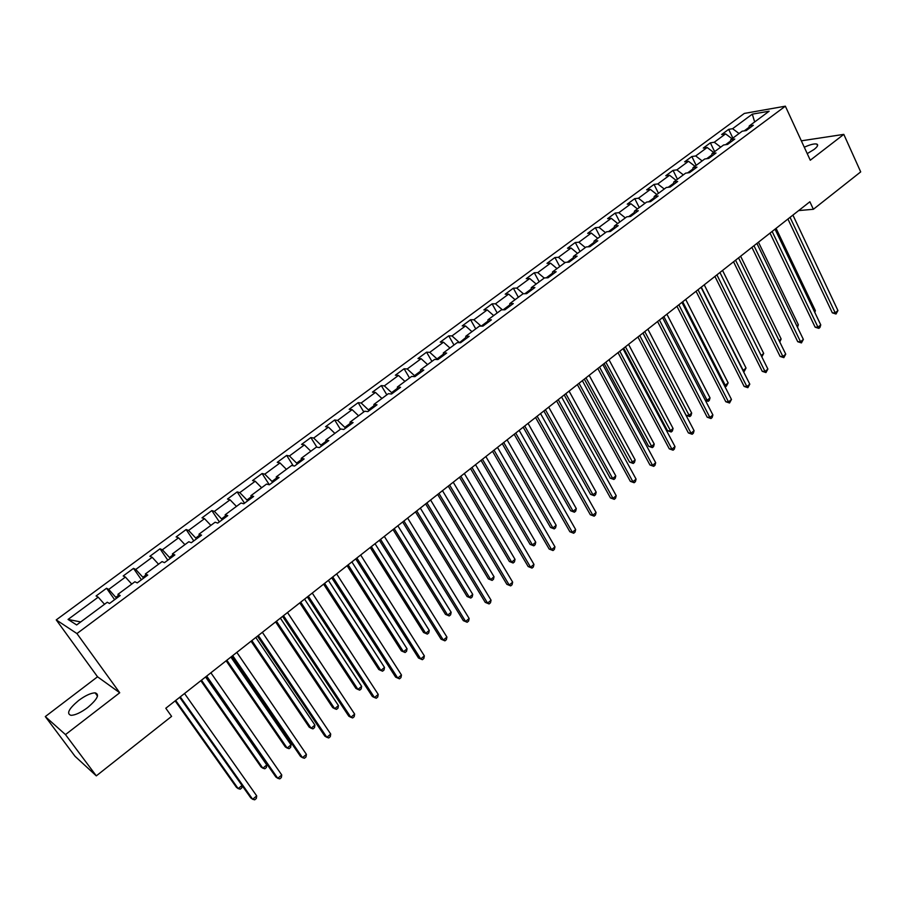 <?xml version="1.0" encoding="UTF-8"?>
<svg xmlns="http://www.w3.org/2000/svg" width="906" height="906" viewBox="0 0 906 906"><rect width="100%" height="100%" fill="white"/><g stroke="black" fill="none" stroke-linecap="round" stroke-linejoin="round"><path stroke-width="1.36" d="M87.576 707.62C97.384 699.273 99.898 694.358 95.13 692.852C90.872 692.977 85.368 695.525 78.629 700.485C68.743 708.809 66.206 713.758 71.008 715.332C75.3 715.185 80.815 712.614 87.576 707.62M807.246 153.624L814.12 149.422C817.631 146.625 818.514 144.835 816.77 144.054C814.268 143.522 810.1 144.575 804.29 147.225M45.3 716.578L65.481 734.596L119.728 692.762L97.542 676.793L45.3 716.578L75.039 756.295L96.308 775.864L171.596 716.374L165.798 708.243L809.873 201.766L813.373 209.286L860.7 171.891L843.803 134.371L801.346 140.826M97.542 676.793L56.24 619.897L744.313 113.431L785.355 106.183L76.931 633.566L56.24 619.897M752.308 114.145L732.603 128.697L728.673 129.354L721.663 134.518L725.581 133.884L714.268 142.242L710.372 142.842L703.271 148.086L707.156 147.497L695.695 155.957L691.844 156.523L684.642 161.823L688.481 161.279L676.873 169.864L673.056 170.373L665.763 175.753L669.557 175.254L657.79 183.941L654.019 184.416L646.635 189.864L650.383 189.411L638.458 198.221L634.732 198.641L627.246 204.167L630.95 203.759L618.866 212.695L615.185 213.069L607.598 218.663L611.256 218.312L599.002 227.361L595.367 227.678L587.677 233.352L591.29 233.057L578.866 242.23L575.287 242.502L567.484 248.255L571.052 248.006L558.447 257.304L554.914 257.519L547.009 263.352L550.52 263.159L537.756 272.593L534.268 272.751L526.25 278.663L529.716 278.527L516.76 288.085L513.34 288.187L505.208 294.19L508.617 294.11L495.48 303.804L492.105 303.85L483.861 309.931L487.213 309.909L473.883 319.75L470.576 319.739L462.207 325.911L465.503 325.945L451.992 335.922L448.73 335.843L440.248 342.106L443.476 342.208L429.772 352.332L426.579 352.185L417.972 358.538L421.143 358.697L407.236 368.969L404.099 368.765L395.367 375.209L398.47 375.435L384.359 385.865L381.301 385.594L372.445 392.128L375.48 392.423L361.154 403L358.164 402.66L349.172 409.286L352.14 409.659L337.598 420.395L334.676 419.976L325.548 426.715L328.448 427.145L313.691 438.04L310.849 437.564L301.585 444.393L304.405 444.903L289.433 455.967L286.658 455.401L277.259 462.343L279.999 462.932L264.79 474.155L262.094 473.521L252.548 480.565L255.22 481.233L239.784 492.626L237.168 491.913L227.474 499.059L230.056 499.806L214.382 511.392L211.845 510.588L202.004 517.847L204.507 518.674L188.584 530.44L186.138 529.546L176.138 536.918L178.55 537.847L162.378 549.783L160.022 548.81L149.875 556.295L152.197 557.303L135.764 569.444L133.499 568.379L123.193 575.978L125.413 577.077L108.731 589.41L106.557 588.254L96.081 595.978L98.21 597.167L68.063 619.432L76.648 624.959L107.27 602.241L109.49 603.487L120.204 595.536L117.939 594.325L134.892 581.754L137.214 582.898L147.757 575.072L145.39 573.962L162.061 561.595L164.484 562.649L174.858 554.936L172.4 553.917L188.81 541.754L191.325 542.705L201.54 535.129L198.98 534.2L215.13 522.218L217.746 523.09L227.791 515.627L225.152 514.789L241.041 503L243.737 503.781L253.635 496.431L250.905 495.684L266.557 484.076L269.331 484.767L279.071 477.53L276.262 476.873L291.675 465.435L294.529 466.058L304.122 458.934L301.234 458.345L316.409 447.088L319.342 447.621L328.787 440.61L325.82 440.101L340.758 429.014L343.782 429.478L353.08 422.57L350.033 422.139L364.756 411.222L367.847 411.607L376.998 404.801L373.884 404.45L388.38 393.691L391.551 393.997L400.565 387.292L397.383 387.009L411.664 376.409L414.891 376.658L423.781 370.056L420.531 369.841L434.608 359.399L437.904 359.569L446.658 353.057L443.34 352.921L457.202 342.627L460.565 342.728L469.195 336.319L465.809 336.239L479.478 326.103L482.909 326.137L491.414 319.818L487.96 319.807L501.437 309.818L504.925 309.784L513.306 303.567L509.795 303.612L523.079 293.759L526.613 293.669L534.88 287.542L531.312 287.644L544.404 277.927L548.005 277.791L556.148 271.732L552.535 271.902L565.446 262.332L569.093 262.128L577.122 256.16L573.453 256.387L586.182 246.942L589.885 246.681L597.801 240.803L594.076 241.087L606.624 231.777L610.384 231.46L618.186 225.662L614.415 225.99L626.793 216.806L630.599 216.443L638.3 210.724L634.472 211.109L646.68 202.049L650.531 201.642L658.13 195.99L654.257 196.432L666.306 187.497L670.191 187.032L677.688 181.472L673.781 181.959L685.661 173.137L689.591 172.627L696.986 167.134L693.033 167.667L704.755 158.98L708.73 158.414L716.023 153.001L712.025 153.578L723.588 144.994L727.609 144.394L734.8 139.048L730.768 139.671L742.173 131.211L746.238 130.555L753.339 125.277L749.262 125.957L769.137 111.212L752.308 114.145L754.653 121.948M116.489 598.3L115.821 597.36L118.414 595.435M118.867 596.522L117.939 594.325M108.731 589.41L115.821 597.36M125.413 577.077L131.744 584.087M143.533 578.209L142.888 577.269L145.821 575.095M146.24 576.193L145.39 573.962M135.764 569.444L142.888 577.269M152.197 557.303L158.539 564.212M170.158 558.436L169.524 557.496L172.786 555.072M173.171 556.193L172.4 553.917M162.378 549.783L169.524 557.496M178.55 537.847L184.915 544.642M196.364 538.968L195.741 538.039L199.331 535.367M199.682 536.511L198.98 534.2M188.584 530.44L195.741 538.039M204.507 518.674L210.883 525.378M222.163 519.806L221.551 518.878L225.458 515.967M225.775 517.122L225.152 514.789M214.382 511.392L221.551 518.878M230.056 499.806L236.443 506.409M247.565 500.939L246.964 500.01L251.177 496.873M251.46 498.051L250.905 495.684M239.784 492.626L246.964 500.01M255.22 481.233L261.619 487.734M272.581 482.354L271.993 481.426L276.5 478.085M276.749 479.263L276.262 476.873M264.79 474.155L271.993 481.426M279.999 462.932L286.409 469.342M297.225 464.053L296.636 463.136L301.438 459.569M301.641 460.769L301.234 458.345M289.433 455.967L296.636 463.136M304.405 444.903L310.826 451.222M321.494 446.035L320.917 445.106L325.99 441.347M326.171 442.558L325.82 440.101M313.691 438.04L320.917 445.106M328.448 427.145L334.88 433.385M345.401 428.278L344.835 427.36L350.18 423.396M350.316 424.62L350.033 422.139M337.598 420.395L344.835 427.36M352.14 409.659L358.572 415.797M368.946 410.78L368.391 409.863L373.997 405.707M374.11 406.953L373.884 404.45M361.154 403L368.391 409.863M375.48 392.423L381.924 398.481M392.151 393.544L391.607 392.638L397.462 388.289M397.553 389.535L397.383 387.009M384.359 385.865L391.607 392.638M398.47 375.435L404.925 381.415M415.016 376.556L414.484 375.65L420.588 371.132M420.644 372.389L420.531 369.841M407.236 368.969L414.484 375.65M421.143 358.697L427.598 364.597M437.394 359.546L437.032 358.912L443.362 354.212M443.396 355.492L443.34 352.921M429.772 352.332L437.032 358.912M443.476 342.208L449.942 348.017M459.41 342.695L465.809 337.553M465.809 338.833L465.809 336.239M451.992 335.922L459.251 342.423M465.503 325.945L471.969 331.675M487.938 321.132L481.211 326.126M487.915 322.423L487.96 319.807M473.883 319.75L481.109 326.115M487.213 309.909L493.679 315.571M509.75 304.937L503.192 309.807M509.693 306.239L509.795 303.612M495.48 303.804L502.377 309.807M508.617 294.11L515.084 299.693M531.244 288.98L524.868 293.714M531.165 290.294L531.312 287.644M516.76 288.085L523.362 293.748M529.716 278.527L536.182 284.031M552.434 273.25L546.227 277.859M552.332 274.575L552.535 271.902M537.756 272.593L544.223 278.063M550.52 263.159L556.997 268.595M573.328 257.746L567.281 262.23M573.204 259.071L573.453 256.387M558.447 257.304L564.925 262.706M571.052 248.006L577.518 253.363M593.928 242.446L588.051 246.817M593.781 243.782L594.076 241.087M578.866 242.23L585.344 247.565M591.29 233.057L597.767 238.346M614.245 227.361L608.526 231.619M614.087 228.708L614.415 225.99M599.002 227.361L605.48 232.627M611.256 218.312L617.733 223.533M634.291 212.491L628.719 216.625M634.098 213.839L634.472 211.109M618.866 212.695L625.333 217.893M630.95 203.759L637.428 208.924M654.053 197.814L648.628 201.845M653.838 199.184L654.257 196.432M638.458 198.221L644.925 203.352M650.383 189.411L656.85 194.507M673.543 183.352L668.266 187.259M673.317 184.711L673.781 181.959M657.79 183.941L664.257 189.014M669.557 175.254L676.023 180.283M692.773 169.071L687.643 172.876M692.535 170.441L693.033 167.667M676.873 169.864L683.328 174.869M688.481 161.279L694.947 166.251M711.754 154.983L706.759 158.686M711.482 156.364L712.025 153.578M695.695 155.957L702.15 160.906M707.156 147.497L713.611 152.401M730.474 141.087L725.615 144.688M730.191 142.469L730.768 139.671M714.268 142.242L720.723 147.123M725.581 133.884L732.037 138.731M748.956 127.372L744.234 130.883M748.65 128.765L749.262 125.957M732.603 128.697L739.058 133.522M65.481 734.596L96.308 775.864M119.728 692.762L76.931 633.566M785.355 106.183L810.281 160.226L843.803 134.371M798.684 210.577L813.373 209.286M68.063 619.432L80.713 621.946M98.21 597.167L104.518 604.279M728.673 129.354L732.863 138.12M710.372 142.842L714.63 151.642M691.844 156.523L696.159 165.345M673.056 170.373L677.45 179.229M654.019 184.416L658.481 193.295M634.732 198.641L639.274 207.553M615.185 213.069L619.795 222.004M595.367 227.678L600.055 236.647M575.287 242.502L580.044 251.494M554.914 257.519L559.761 266.545M534.268 272.751L539.195 281.8M513.34 288.187L518.334 297.27M492.105 303.85L497.19 312.966M470.576 319.739L475.741 328.878M448.73 335.843L453.997 345.016M426.579 352.185L431.924 361.381M404.099 368.765L409.546 377.983M381.301 385.594L386.828 394.835M358.164 402.66L363.793 411.936M334.676 419.976L340.407 429.285M310.849 437.564L316.851 447.168M286.658 455.401L293.227 465.775M262.094 473.521L269.331 484.767M237.168 491.913L244.529 503.192M211.845 510.588L219.354 521.89M186.138 529.546L193.771 540.893M160.022 548.81L167.803 560.18M133.499 568.379L141.427 579.772M106.557 588.254L114.632 599.681M787.926 219.037L832.331 312.842L835.196 312.842L790.066 217.349M837.937 310.554L836.034 314.008L835.196 312.842L837.937 310.554L792.92 215.107M836.034 314.008L832.331 312.842M814.358 311.494L815.366 310.656L776.08 228.346M815.366 310.656L814.811 312.445M770.032 233.102L815.14 327.179L817.982 327.213L772.139 231.449M820.757 324.892L819.964 327.44L818.854 328.368L817.982 327.213L820.757 324.892L775.026 229.173M818.854 328.368L815.14 327.179M751.901 247.361L797.733 341.709L800.553 341.766L753.973 245.73M803.362 339.422L801.448 342.91L800.553 341.766L803.362 339.422L756.906 243.431M801.448 342.91L797.733 341.709M796.85 325.979L798.356 324.733L758.458 242.196M798.356 324.733L797.495 327.315M779.126 340.656L781.142 338.991L740.621 256.228M781.142 338.991L779.783 341.992M733.543 261.8L780.1 356.42L782.886 356.511L735.57 260.203M785.74 354.144L783.826 357.644L782.886 356.511L785.74 354.144L738.537 257.87M783.826 357.644L780.1 356.42M714.925 276.432L762.229 371.324L765.004 371.46L716.918 274.869M767.88 369.048L765.966 372.559L765.004 371.46L767.88 369.048L719.93 272.502M765.966 372.559L762.229 371.324M696.068 291.268L744.132 386.42L746.872 386.59L698.016 289.727M749.794 384.155L747.869 387.689L746.872 386.59L749.794 384.155L701.063 287.338M747.869 387.689L744.132 386.42M761.165 355.537L763.701 353.431L722.546 270.441M763.701 353.431L761.833 356.873M701.289 287.157L743.192 370.418L746.046 368.062L704.245 284.835M742.875 370.407L744.166 371.517L743.418 371.471M746.046 368.062L744.166 371.517M682.705 301.777L725.264 385.265L728.152 382.876L685.695 299.422M724.2 385.197L726.272 386.341L724.607 386.001M728.152 382.876L726.272 386.341M676.952 306.296L725.785 401.72L728.503 401.924L678.866 304.79M731.47 399.455L729.545 403L728.503 401.924L731.47 399.455L681.946 302.366M729.545 403L725.785 401.72M663.872 316.579L707.11 400.305L710.032 397.881L666.907 314.201M705.253 400.158L707.11 400.305L708.152 401.358L705.446 400.531M710.032 397.881L709.319 400.395L708.152 401.358M657.575 321.539L707.201 417.213L709.896 417.462L659.443 320.067M712.897 414.959L712.161 417.519L710.961 418.527L709.896 417.462L712.897 414.959L662.569 317.598M710.961 418.527L707.201 417.213M643 333L686.114 415.299L688.707 415.537L691.674 413.079L647.858 329.172M644.789 331.596L689.794 416.579L686.114 415.299M691.674 413.079L690.972 415.594L689.794 416.579M637.926 336.975L688.379 432.921L691.04 433.215L639.761 335.548M694.075 430.678L693.362 433.238L692.139 434.257L691.04 433.215L694.075 430.678L642.932 333.046M692.139 434.257L688.379 432.921M623.702 348.164L667.507 430.69L670.078 430.973L673.079 428.481L628.56 344.348M625.446 346.794L671.187 431.992L667.507 430.69M673.079 428.481L672.388 430.996L671.187 431.992M618.017 352.638L669.296 448.844L671.924 449.172L619.795 351.234M675.004 446.601L674.302 449.172L673.067 450.191L671.924 449.172L675.004 446.601L623.011 348.708M673.067 450.191L669.296 448.844M604.143 363.544L648.651 446.296L651.188 446.601L654.234 444.087L609.002 359.727M605.842 362.207L652.343 447.609L648.651 446.296M654.234 444.087L653.554 446.601L652.343 447.609M597.835 368.515L649.953 464.982L652.558 465.344L599.568 367.145M655.672 462.74L654.981 465.31L653.736 466.352L652.558 465.344L655.672 462.74L602.83 364.586M653.736 466.352L649.953 464.982M584.325 379.138L629.545 462.094L632.06 462.445L635.14 459.897L589.172 375.322M585.978 377.836L633.249 463.442L629.545 462.094M635.14 459.897L634.472 462.422L633.249 463.442M577.36 384.608L630.338 481.335L632.92 481.743L579.047 383.283M636.08 479.104L635.4 481.675L634.132 482.728L632.92 481.743L636.08 479.104L582.354 380.679M634.132 482.728L630.338 481.335M564.223 394.937L610.191 478.108L612.671 478.504L615.797 475.922L569.081 391.12M565.831 393.668L612.671 478.504L613.894 479.478L610.191 478.108M615.797 475.922L615.14 478.447L613.894 479.478M556.601 400.928L610.463 497.915L613.011 498.368L558.232 399.648M616.216 495.684L615.548 498.266L614.268 499.331L613.011 498.368L616.216 495.684L561.595 397.009M614.268 499.331L610.463 497.915M543.86 410.95L590.565 494.336L593.011 494.778L596.182 492.162L548.708 407.145M545.412 409.727L593.011 494.778L594.279 495.741L590.565 494.336M596.182 492.162L595.548 494.687L594.279 495.741M535.548 417.485L590.316 514.721L592.83 515.22L537.133 416.239M596.08 512.502L595.423 515.084L594.132 516.171L592.83 515.22L596.08 512.502L540.531 413.566M594.132 516.171L590.316 514.721M523.204 427.19L570.689 510.791L573.09 511.278L576.307 508.617L528.051 423.385M524.721 426.001L573.09 511.278L574.404 512.207L570.689 510.791M576.307 508.617L575.684 511.143L574.404 512.207M514.189 434.28L569.885 531.754L572.365 532.309L515.729 433.079M575.661 529.557L575.027 532.128L573.702 533.238L572.365 532.309L575.661 529.557L519.172 430.361M573.702 533.238L569.885 531.754M502.264 443.657L550.531 527.462L552.909 527.994L556.159 525.299L507.111 439.852M503.725 442.513L552.909 527.994L554.245 528.911L550.531 527.462M556.159 525.299L555.548 527.836L554.245 528.911M492.536 451.313L549.172 549.036L551.607 549.636L494.008 450.146M554.959 546.839L554.336 549.421L553 550.542L551.607 549.636L554.959 546.839L497.507 447.394M553 550.542L549.172 549.036M481.029 460.361L530.089 544.37L532.434 544.948L535.74 542.207L485.865 456.556M482.434 459.251L532.434 544.948L533.827 545.842L530.089 544.37M535.74 542.207L535.14 544.744L533.827 545.842M470.554 468.595L528.164 566.556L530.565 567.201L471.981 467.473M533.962 564.37L533.351 566.963L531.992 568.096L530.565 567.201L533.962 564.37L475.537 464.687M531.992 568.096L528.164 566.556M459.501 477.292L509.376 561.505L511.686 562.128L515.027 559.364L464.336 473.487M460.848 476.228L511.686 562.128L513.113 563L509.376 561.505M515.027 559.364L514.449 561.901L513.113 563M448.266 486.126L506.862 584.336L509.217 585.027L449.625 485.05M512.66 582.162L512.071 584.744L510.69 585.888L509.217 585.027L512.66 582.162L453.226 482.219M510.69 585.888L506.862 584.336M437.655 494.461L488.368 578.889L490.644 579.557L494.03 576.748L442.479 490.667M438.957 493.442L490.644 579.557L492.117 580.406L488.368 578.889M494.03 576.748L493.464 579.285L492.117 580.406M425.639 503.917L485.242 602.365L487.575 603.113L426.941 502.887M491.063 600.191L490.486 602.784L489.093 603.951L487.575 603.113L491.063 600.191L430.599 500.01M489.093 603.951L485.242 602.365M415.503 511.89L467.077 596.51L469.308 597.224L472.739 594.381L420.327 508.096M416.749 510.905L469.308 597.224L470.826 598.051L467.077 596.51M472.739 594.381L472.196 596.918L470.826 598.051M402.683 521.969L463.317 620.644L465.605 621.448L403.929 520.995M469.149 618.492L468.583 621.074L467.168 622.263L465.605 621.448L469.149 618.492L407.632 518.073M467.168 622.263L463.317 620.644M393.034 529.557L445.469 614.37L447.666 615.14L451.154 612.252L397.847 525.774M394.212 528.628L447.666 615.14L449.229 615.955L445.469 614.37M451.154 612.252L450.622 614.8L449.229 615.955M379.388 540.282L441.075 639.194L443.317 640.055L380.565 539.364M446.918 637.054L446.375 639.647L444.937 640.848L443.317 640.055L446.918 637.054L384.325 536.397M444.937 640.848L441.075 639.194M370.226 547.484L423.566 632.501L425.718 633.317L429.251 630.395L375.039 543.713M371.347 546.612L425.718 633.317L427.326 634.098L423.566 632.501M429.251 630.395L428.742 632.932L427.326 634.098M355.73 558.889L418.515 658.028L420.712 658.934L356.851 558.005M424.359 655.887L423.838 658.481L422.377 659.693L420.712 658.934L424.359 655.887L360.667 555.004M422.377 659.693L418.515 658.028M347.089 565.684L401.347 650.882L403.453 651.754L407.043 648.787L351.89 561.913M348.153 564.846L403.453 651.754L405.107 652.513L401.347 650.882M407.043 648.787L406.545 651.323L405.107 652.513M331.732 577.768L395.616 677.122L397.768 678.096L332.774 576.941M401.471 675.004L400.962 677.597L399.489 678.832L397.768 678.096L401.471 675.004L336.647 573.894M323.612 584.144L378.799 669.523L380.86 670.463L384.506 667.439L328.402 580.372M324.608 583.362L380.86 670.463L382.57 671.187L384.031 669.987L384.506 667.439M307.349 596.929L372.377 696.51L374.484 697.541L308.323 596.171M378.232 694.404L377.745 696.997L376.25 698.243L374.484 697.541L378.232 694.404L312.264 593.068M299.795 602.875L355.933 688.447L357.949 689.432L361.641 686.374L304.563 599.115M300.713 602.15L357.949 689.432L359.716 690.134L361.188 688.911L361.641 686.374M282.604 616.397L348.787 716.182L350.849 717.28L283.499 615.684M354.654 714.098L354.189 716.68L352.672 717.948L350.849 717.28L354.654 714.098L287.508 612.535M275.605 621.89L332.729 707.643L334.699 708.685L338.448 705.581L280.373 618.141M276.466 621.222L334.699 708.685L336.511 709.364L338.006 708.13L338.448 705.581M257.474 636.159L324.846 736.148L326.851 737.314L258.301 635.502M330.724 734.075L330.282 736.669L328.731 737.96L326.851 737.314L330.724 734.075L262.366 632.309M251.064 641.199L309.184 727.122L311.109 728.231L314.914 725.072L255.809 637.462M251.845 640.576L311.109 728.231L312.966 728.877L314.495 727.62L314.914 725.072M231.947 656.227L300.543 756.431L302.491 757.654L232.695 655.638M306.421 754.37L306.002 756.952L304.427 758.265L302.491 757.654L306.421 754.37L236.828 652.388M226.138 660.791L285.288 746.884L287.157 748.062L291.019 744.857L230.883 657.065M226.851 660.236L287.157 748.062L289.082 748.673L290.622 747.393L291.019 744.857M206.024 676.612L275.866 777.008L277.768 778.299L206.681 676.091M281.755 774.97L281.347 777.552L279.761 778.888L277.768 778.299L281.755 774.97L210.883 672.784M200.838 680.689L261.041 766.952L262.853 768.186L266.772 764.936L205.56 676.975M201.472 680.191L262.853 768.186L264.835 768.775L266.398 767.473L266.772 764.936M179.682 697.326L250.803 797.914L252.649 799.273L180.271 696.861M256.704 795.887L256.319 798.469L254.711 799.817L252.649 799.273L256.704 795.887L184.53 693.509M175.141 700.893L236.421 787.314L238.176 788.616L241.993 785.457M175.696 700.463L238.176 788.616L240.215 789.171L241.811 787.858L242.117 785.627M97.508 696.114L95.13 692.852M817.54 145.73L816.77 144.054"/></g></svg>
